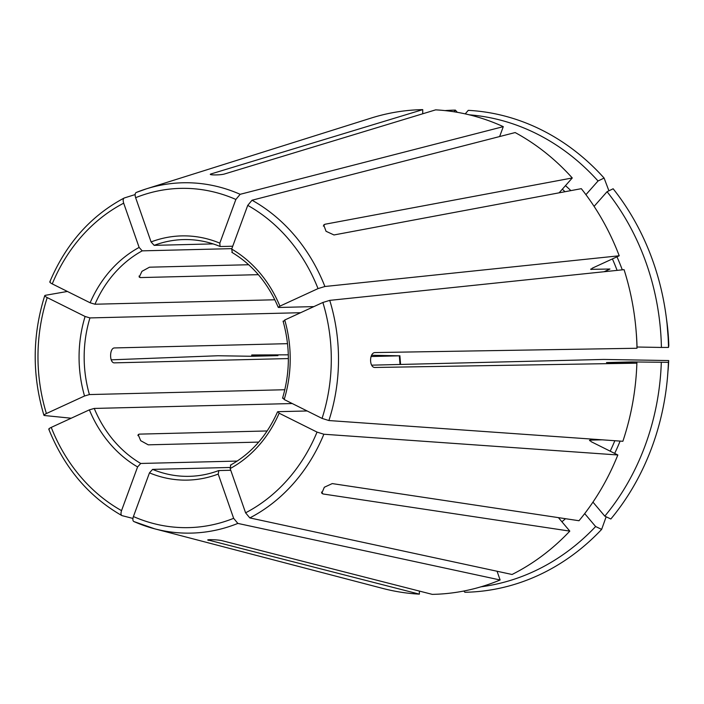 <?xml version="1.0" encoding="UTF-8"?>
<svg xmlns="http://www.w3.org/2000/svg" width="704" height="704" viewBox="0 0 704 704"><rect width="100%" height="100%" fill="white"/><g stroke="black" fill="none" stroke-linecap="round" stroke-linejoin="round"><path stroke-width="1.06" d="M284.821 389.734L89.408 394.566L84.542 395.991L46.402 413.53C44.132 414.63 43.454 415.29 44.378 415.51L71.192 418.22M84.542 395.991A122.144 105.565 88.6 0 1 85.096 316.474L47.212 297.59C44.959 296.393 44.29 295.645 45.223 295.337L67.408 291.456M469.286 114.822A237.046 204.873 -91.4 0 1 598.03 180.99L585.922 194.674M598.03 180.99L604.102 178.059A241.129 208.402 -91.4 0 0 468.266 110.343L465.221 113.881M604.102 178.059A815247.954 279154.084 -40.2 0 1 608.916 190.81M51.242 427.398A169.673 146.643 -91.4 0 0 121.537 510.629L137.588 466.937A122.144 105.565 88.6 0 1 89.382 409.851L51.242 427.398C48.972 428.498 48.294 429.158 49.218 429.378M453.948 111.769L455.374 110.114A241.129 208.402 -91.4 0 0 444.998 110.598M423.597 113.52A241.129 208.402 -91.4 0 0 422.726 113.696M455.374 110.114A815247.893 409810.535 -89 0 1 457.318 112.323M133.417 516.542A169.673 146.643 -91.4 0 0 233.64 518.32L218.205 474.074A122.144 105.565 88.6 0 1 149.468 472.859L133.417 516.542C132.537 519.306 132.722 520.978 133.962 521.576A175.217 151.439 -91.4 0 0 154.704 528.827A175.217 151.439 -91.4 0 0 237.855 523.415L500.113 579.982L497.068 571.252M245.59 512.82A169.673 146.643 -91.4 0 0 317.038 432.098L279.154 413.213A122.144 105.565 88.6 0 1 230.155 468.574L245.59 512.82L249.814 517.915L512.063 574.482A242.414 209.51 -91.4 0 0 569.809 531.115L323.048 493.97L321.781 493.266L324.324 487.247L332.244 483.586L578.996 520.731A242.414 209.51 -91.4 0 0 617.83 454.978L591.105 441.654L590.014 440.123L602.175 439.824M251.768 356.286A237.046 204.873 -91.4 0 1 251.742 355.115L277.473 355.652L252.155 356.277L218.029 355.749L111.258 359.832M277.939 355.617L277.473 355.652M251.742 355.115L251.768 354.966A815247.849 15027.074 -179.6 0 1 288.297 354.834M371.642 355.247L399.388 355.819L371.078 356.514M322.062 418.405A169.673 146.643 -91.4 0 0 322.872 302.474L284.733 320.012A122.144 105.565 88.6 0 1 284.178 399.52L322.062 418.405L328.9 420.543L622.864 441.285A242.414 209.51 -91.4 0 0 636.882 363.167L606.505 362.551L631.822 361.926L668.395 362.34A815247.893 15027.074 0.4 0 0 668.694 360.554L603.68 359.436L371.712 365.165M284.178 399.52L283.078 397.998M284.733 320.012L283.615 321.341M318.032 288.605A169.673 146.643 -91.4 0 0 247.738 205.374L231.686 249.066A122.144 105.565 88.6 0 1 279.902 306.143L318.032 288.605L324.896 286.502L619.221 255.781L592.319 268.162L591.202 269.491A205.119 177.285 -91.4 0 0 590.982 268.928M279.902 306.143L278.282 307.322M231.686 249.066L232.302 252.446M480.946 586.819A237.046 204.873 -91.4 0 0 595.619 526.539L584.69 513.603M463.804 591.034L464.895 592.275A241.129 208.402 -91.4 0 0 601.647 529.382A815247.902 300405.556 41.5 0 0 606.153 516.789M235.866 199.452A169.673 146.643 -91.4 0 0 135.634 197.683L151.078 241.93A122.144 105.565 88.6 0 1 219.815 243.144L235.866 199.452L240.152 194.304L503.281 126.65L499.638 136.55M219.815 243.144L220.079 246.453M151.078 241.93L154.167 245.353A118.413 102.344 88.6 0 1 183.586 239.58C196.09 239.29 208.252 241.586 220.097 246.47M661.311 362.366A237.046 204.873 -91.4 0 1 604.806 516.155L592.953 502.119M604.806 516.155L610.843 518.998A241.129 208.402 -91.4 0 0 667.559 376.543A241.129 208.402 -91.4 0 0 668.395 362.34M636.152 331.417A208.85 180.506 -91.4 0 1 637.032 347.019L661.417 347.45A237.046 204.873 -91.4 0 0 607.068 191.699L594.097 206.36M607.068 191.699L613.149 188.769A241.129 208.402 -91.4 0 1 666.054 315.63A241.129 208.402 -91.4 0 1 668.501 347.424A815247.893 15027.074 0.4 0 0 668.8 345.638A192.729 166.566 -91.4 0 0 666.873 321.728L666.054 315.63M661.417 347.45L668.501 347.424M123.684 203.174A169.673 146.643 -91.4 0 0 52.246 283.897L90.13 302.782A122.144 105.565 88.6 0 1 139.128 247.421L123.684 203.174C122.848 200.376 123.059 198.642 124.309 197.965L135.142 194.568M52.246 283.897C49.984 282.7 49.324 281.952 50.248 281.644M248.697 264.739L149.477 267.194L141.953 271.33L139.216 277.121L140.281 277.578L258.35 274.666M287.522 343.666L114.426 347.943C109.402 348.066 109.296 362.982 114.321 362.859L288.358 358.565M267.15 430.962L139.19 434.13L138.16 434.606L140.703 440.686L148.236 444.831L258.685 442.103M229.874 467.474L152.601 469.383L149.468 472.859M237.204 461.076L140.73 463.461A118.413 102.344 88.6 0 1 94.248 408.434L292.239 403.542M300.617 312.708L89.945 317.918L85.096 316.474M274.833 299.781L94.978 304.225A118.413 102.344 88.6 0 1 142.208 250.853L231.845 248.635M213.11 243.901L154.167 245.353M232.725 246.224L220.431 246.523M313.878 306.61L278.775 307.472M307.138 410.969L278.054 411.682L279.154 413.213M230.745 470.263L218.865 470.554L218.205 474.074M139.128 247.421L142.208 250.853M90.13 302.782L94.978 304.225M636.882 363.167L374.898 367.47C369.081 367.585 369.186 352.669 375.003 352.563L636.988 348.251A242.414 209.51 -91.4 0 0 624.061 269.65L329.736 300.37L322.872 302.474M558.422 517.634L569.809 531.115M595.619 526.539L601.647 529.382M135.634 197.683C134.798 194.885 135.01 193.142 136.259 192.465L146.309 188.866A175.217 151.439 -91.4 0 0 136.259 192.465M207.9 539.942L419.373 594.141L419.39 591.078M208.798 539.722L208.798 540.364C203.993 539.299 216.885 539.528 221.69 540.593L432.265 594.37A242.414 209.51 -91.4 0 0 500.113 579.982M559.117 192.826L572.273 177.971L324.931 224.259L323.33 226.063M137.588 466.937L140.73 463.461M121.537 510.629C120.666 513.383 120.842 515.064 122.091 515.654L132.933 518.434M48.787 429.202C64.328 467.764 88.669 496.54 121.801 515.539L122.091 515.654M210.461 174.381L211.35 173.835C206.545 175.129 219.446 175.358 224.25 174.064L435.644 109.859A242.414 209.51 -91.4 0 1 503.281 126.65M192.139 476.221A118.413 102.344 88.6 0 1 189.438 476.326C199.399 476.071 209.114 474.162 218.583 470.606L218.865 470.554M233.64 518.32L237.855 523.415M230.155 468.574L230.815 465.054M604.05 271.744L609.954 269.025L590.7 269.333M572.273 177.971A242.414 209.51 -91.4 0 0 515.152 132.563L252.032 200.226L247.738 205.374M89.382 409.851L94.248 408.434M422.726 113.784L422.752 109.63A242.414 209.51 -91.4 0 0 371.122 118.078L146.309 188.866A175.217 151.439 -91.4 0 1 240.152 194.304M277.552 411.884L278.054 411.682M589.512 440.326L590.014 440.123A205.119 177.285 -91.4 0 1 589.75 440.774M399.863 355.784L399.388 355.819A118.413 102.344 88.6 0 0 400.074 364.47M133.786 521.514L154.704 528.827L382.738 588.421A242.414 209.51 -91.4 0 0 419.373 594.141M619.221 255.781A242.414 209.51 -91.4 0 0 581.31 188.672L333.978 234.96L326.049 231.282L323.708 224.972L324.931 224.259M211.35 174.742L211.35 173.835L422.752 109.63M317.038 432.098L323.866 434.236L617.83 454.978M47.212 297.59A169.673 146.643 -91.4 0 0 46.402 413.53M570.9 190.626A208.85 180.506 -91.4 0 0 565.479 185.645M565.048 191.717A205.119 177.285 -91.4 0 0 562.311 189.226M561.906 521.761A208.85 180.506 -91.4 0 0 565.523 518.698M558.87 518.17A205.119 177.285 -91.4 0 0 559.346 517.774M614.68 453.402A208.85 180.506 -91.4 0 0 620.11 441.091M636.874 363.167A208.85 180.506 -91.4 0 0 636.926 361.935M610.192 451.167A205.119 177.285 -91.4 0 0 614.83 440.722M631.778 363.07A205.119 177.285 -91.4 0 0 631.822 361.926M668.078 370.41A192.729 166.566 -91.4 0 0 668.694 360.554L667.559 376.543M622.292 269.834A208.85 180.506 -91.4 0 0 616.977 256.819M617.1 270.38A205.119 177.285 -91.4 0 0 612.41 258.922M189.438 476.326A118.413 102.344 88.6 0 1 152.601 469.383M89.408 394.566A118.413 102.344 88.6 0 1 89.945 317.918M323.048 493.97L321.464 492.096M139.014 276.074L140.281 277.578M137.887 435.591L139.19 434.13M324.896 286.502A175.217 151.439 -91.4 0 0 252.032 200.226M328.9 420.543A175.217 151.439 -91.4 0 0 329.736 300.37M249.814 517.915A175.217 151.439 -91.4 0 0 323.866 434.236M282.533 398.235C290.11 372.68 290.286 346.984 283.07 321.147M278.265 307.375C267.951 283.026 252.472 264.678 231.827 252.322M668.8 345.638L666.873 321.728M124.098 198.053C90.675 215.89 65.912 243.822 49.817 281.864M230.393 465.168C251.187 453.57 266.904 435.785 277.543 411.831M399.89 355.74L400.585 364.452M43.921 415.263C32.032 375.179 32.314 335.298 44.757 295.636"/></g></svg>
